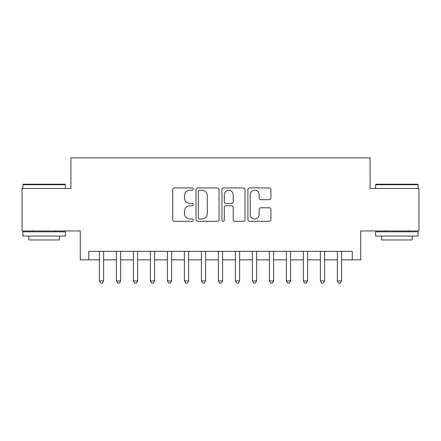 <?xml version="1.0" encoding="UTF-8"?>
<svg xmlns="http://www.w3.org/2000/svg" width="441" height="441" viewBox="0 0 441 441"><rect width="100%" height="100%" fill="white"/><g stroke="black" fill="none" stroke-linecap="round" stroke-linejoin="round"><path stroke-width="0.66" d="M193.307 189.09A1.169 1.169 0 0 0 192.138 187.921L174.41 187.921A1.67 1.67 0 0 0 172.74 189.591L172.74 219.624A1.67 1.67 0 0 0 174.41 221.294L192.138 221.294A1.169 1.169 0 0 0 193.307 220.125A1.169 1.169 0 0 0 192.138 218.957L189.839 218.957A5.342 5.342 0 0 1 184.503 213.615L184.503 211.112A5.342 5.342 0 0 1 189.839 205.776L192.138 205.776A1.169 1.169 0 0 0 193.307 204.607A1.169 1.169 0 0 0 192.138 203.439L189.839 203.439A5.342 5.342 0 0 1 184.503 198.103L184.503 195.6A5.342 5.342 0 0 1 189.839 190.258L192.138 190.258A1.169 1.169 0 0 0 193.307 189.09M269.258 199.685A1.67 1.67 0 0 0 270.928 198.015L270.928 189.591A1.67 1.67 0 0 0 269.258 187.921L249.573 187.921A1.67 1.67 0 0 0 247.903 189.591L247.903 219.624A1.67 1.67 0 0 0 249.573 221.294L269.258 221.294A1.67 1.67 0 0 0 270.928 219.624L270.928 209.447A1.67 1.67 0 0 0 269.258 207.777L260.835 207.777A1.67 1.67 0 0 0 259.165 209.447L259.165 214.491A4.465 4.465 0 0 1 254.705 218.957A4.465 4.465 0 0 1 250.24 214.491L250.24 194.724A4.465 4.465 0 0 1 254.705 190.258A4.465 4.465 0 0 1 259.165 194.724L259.165 198.015A1.67 1.67 0 0 0 260.835 199.685L269.258 199.685M88.768 259.848L88.768 251.353L352.232 251.353L352.232 259.848L360.732 259.848L360.732 230.952L418.95 230.952L418.95 188.461L370.082 188.461L370.082 157.861L70.918 157.861L70.918 188.461L22.05 188.461L22.05 230.952L80.268 230.952L80.268 259.848L99.39 259.848M219.039 189.591A1.67 1.67 0 0 0 217.369 187.921L197.684 187.921A1.67 1.67 0 0 0 196.013 189.591L196.013 219.624A1.67 1.67 0 0 0 197.684 221.294L217.369 221.294A1.67 1.67 0 0 0 219.039 219.624L219.039 189.591M223.631 187.921L243.316 187.921A1.67 1.67 0 0 1 244.987 189.591L244.987 219.624A1.67 1.67 0 0 1 243.316 221.294L234.893 221.294A1.67 1.67 0 0 1 233.223 219.624L233.223 207.441A1.67 1.67 0 0 0 231.553 205.776L225.963 205.776A1.67 1.67 0 0 0 224.298 207.441L224.298 220.125A1.169 1.169 0 0 1 223.129 221.294A1.169 1.169 0 0 1 221.961 220.125L221.961 189.591A1.67 1.67 0 0 1 223.631 187.921M103.641 259.848L116.385 259.848M120.636 259.848L133.386 259.848M137.636 259.848L150.387 259.848M154.631 259.848L167.382 259.848M171.632 259.848L184.382 259.848M188.627 259.848L201.377 259.848M205.627 259.848L218.378 259.848M222.622 259.848L235.373 259.848M239.623 259.848L252.373 259.848M256.618 259.848L269.368 259.848M273.618 259.848L286.369 259.848M290.613 259.848L303.364 259.848M307.614 259.848L320.364 259.848M324.615 259.848L337.359 259.848M341.61 259.848L352.232 259.848M199.519 190.258A1.169 1.169 0 0 0 198.351 191.427L198.351 217.788A1.169 1.169 0 0 0 199.519 218.957L201.939 218.957A5.342 5.342 0 0 0 207.276 213.615L207.276 195.6A5.342 5.342 0 0 0 201.939 190.258L199.519 190.258M233.223 194.806A4.465 4.465 0 0 0 228.758 190.341A4.465 4.465 0 0 0 224.298 194.806L224.298 201.769A1.67 1.67 0 0 0 225.963 203.439L231.553 203.439A1.67 1.67 0 0 0 233.223 201.769L233.223 194.806M103.641 251.353L103.641 280.928L99.39 280.928L99.39 251.353M103.641 280.928L102.367 283.139L100.664 283.139L99.39 280.928M23.412 184.211L64.882 184.211L65.395 184.718L22.899 184.718L23.412 184.211M44.15 236.051L22.899 236.051L22.899 231.806L65.395 231.806L65.395 236.051L44.15 236.051M59.447 236.051L59.447 239.965L28.847 239.965L28.847 236.051M376.118 184.211L417.588 184.211L418.101 184.718L375.605 184.718L376.118 184.211M396.85 236.051L375.605 236.051L375.605 231.806L418.101 231.806L418.101 236.051L396.85 236.051M412.153 236.051L412.153 239.965L381.553 239.965L381.553 236.051M120.636 251.353L120.636 280.928L116.385 280.928L116.385 251.353M120.636 280.928L119.362 283.139L117.664 283.139L116.385 280.928M137.636 251.353L137.636 280.928L133.386 280.928L133.386 251.353M137.636 280.928L136.363 283.139L134.659 283.139L133.386 280.928M154.631 251.353L154.631 280.928L150.387 280.928L150.387 251.353M154.631 280.928L153.358 283.139L151.66 283.139L150.387 280.928M171.632 251.353L171.632 280.928L167.382 280.928L167.382 251.353M171.632 280.928L170.358 283.139L168.655 283.139L167.382 280.928M188.627 251.353L188.627 280.928L184.382 280.928L184.382 251.353M188.627 280.928L187.353 283.139L185.655 283.139L184.382 280.928M205.627 251.353L205.627 280.928L201.377 280.928L201.377 251.353M205.627 280.928L204.354 283.139L202.651 283.139L201.377 280.928M222.622 251.353L222.622 280.928L218.378 280.928L218.378 251.353M222.622 280.928L221.349 283.139L219.651 283.139L218.378 280.928M239.623 251.353L239.623 280.928L235.373 280.928L235.373 251.353M239.623 280.928L238.349 283.139L236.646 283.139L235.373 280.928M256.618 251.353L256.618 280.928L252.373 280.928L252.373 251.353M256.618 280.928L255.345 283.139L253.647 283.139L252.373 280.928M273.618 251.353L273.618 280.928L269.368 280.928L269.368 251.353M273.618 280.928L272.345 283.139L270.642 283.139L269.368 280.928M290.613 251.353L290.613 280.928L286.369 280.928L286.369 251.353M290.613 280.928L289.34 283.139L287.642 283.139L286.369 280.928M307.614 251.353L307.614 280.928L303.364 280.928L303.364 251.353M307.614 280.928L306.341 283.139L304.637 283.139L303.364 280.928M324.615 251.353L324.615 280.928L320.364 280.928L320.364 251.353M324.615 280.928L323.336 283.139L321.638 283.139L320.364 280.928M341.61 251.353L341.61 280.928L337.359 280.928L337.359 251.353M341.61 280.928L340.336 283.139L338.633 283.139L337.359 280.928M22.899 188.461L22.899 184.718M32.59 231.806L32.59 230.952M55.704 231.806L55.704 230.952M65.395 188.461L65.395 184.718M375.605 188.461L375.605 184.718M385.296 231.806L385.296 230.952M408.41 231.806L408.41 230.952M418.101 188.461L418.101 184.718"/></g></svg>
